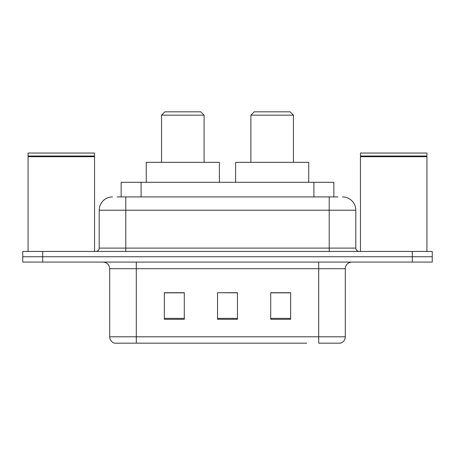 <?xml version="1.0" encoding="UTF-8"?>
<svg xmlns="http://www.w3.org/2000/svg" width="455" height="455" viewBox="0 0 455 455"><rect width="100%" height="100%" fill="white"/><g stroke="black" fill="none" stroke-linecap="round" stroke-linejoin="round"><path stroke-width="0.68" d="M117.151 196.918L125.79 196.918L117.151 196.918L121.149 196.918L121.149 182.296L333.851 182.296L333.851 196.918M112.493 196.918A13.297 13.297 0 0 0 99.201 210.216L99.201 248.106A3.321 3.321 0 0 1 95.874 251.433M342.507 196.918A13.297 13.297 0 0 1 355.799 210.216L125.79 210.216L125.79 196.918L337.849 196.918M355.799 210.216L355.799 248.106C355.998 250.125 357.107 251.234 359.126 251.433M42.69 251.433L22.75 251.433L22.75 256.751L42.69 256.751L22.75 256.751L22.75 262.069L42.69 262.069L42.69 256.751L412.31 256.751L42.69 256.751L42.69 251.433L412.31 251.433L412.31 256.751L432.25 256.751L412.31 256.751L412.31 262.069L42.69 262.069M412.31 262.069L432.25 262.069L432.25 251.433L412.31 251.433M148.393 343.172L114.819 343.172M345.299 336.791C345.112 339.976 343.519 342.103 340.511 343.172L318.705 343.172L318.705 336.791L345.299 336.791L345.299 268.717A6.649 6.649 0 0 1 351.948 262.069M114.489 343.172A6.649 6.649 0 0 1 109.7 336.791L109.7 268.717C109.308 264.679 107.09 262.461 103.052 262.069M290.654 319.302L290.654 292.713L270.708 292.713L270.708 319.302L290.654 319.302M184.292 319.302L184.292 292.713L164.346 292.713L164.346 319.302L184.292 319.302M237.47 319.302L237.47 292.713L217.53 292.713L217.53 319.302L237.47 319.302M306.607 343.172L136.295 343.172L136.295 336.791L318.705 336.791L318.705 268.717L109.7 268.717M217.53 292.713L237.47 292.849L217.53 292.713M184.292 292.849L164.346 292.849M290.654 292.849L270.708 292.849M28.068 156.702L28.403 156.372L94.213 156.372L94.543 156.702L28.068 156.702L28.068 251.433M94.543 156.702L94.543 251.433M94.213 156.372L94.543 156.037L28.068 156.037L28.403 156.372M94.543 156.037L94.543 153.045L28.068 153.045L28.068 156.037M161.553 115.155L204.102 115.155L200.774 111.828L164.881 111.828L161.553 115.155L161.553 162.35M204.102 115.155L204.102 162.35M219.39 182.296L219.39 162.35L146.265 162.35L146.265 182.296M250.898 115.155L293.447 115.155L290.119 111.828L254.226 111.828L250.898 115.155L250.898 162.35M293.447 115.155L293.447 162.35M308.735 182.296L308.735 162.35L235.61 162.35L235.61 182.296M360.457 156.702L360.787 156.372L426.597 156.372L426.932 156.702L360.457 156.702L360.457 251.433M426.932 156.702L426.932 251.433M426.597 156.372L426.932 156.037L360.457 156.037L360.787 156.372M426.932 156.037L426.932 153.045L360.457 153.045L360.457 156.037M141.09 196.918L141.09 182.296M313.91 196.918L313.91 182.296M125.79 251.433L125.79 210.216L99.201 210.216M99.201 248.106L355.799 248.106M329.21 196.918L329.21 251.433M318.705 262.069L318.705 268.717L345.299 268.717M109.7 336.791L136.295 336.791L136.295 262.069M237.47 318.381L217.53 318.381M184.292 318.381L164.346 318.381M290.654 318.381L270.708 318.381"/></g></svg>
